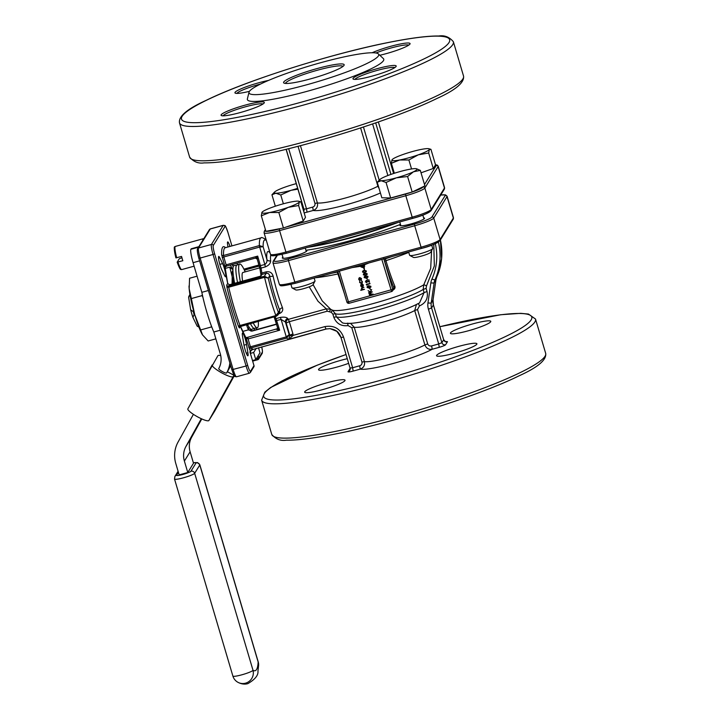 <?xml version="1.0" encoding="UTF-8"?>
<svg xmlns="http://www.w3.org/2000/svg" width="720" height="720" viewBox="0 0 720 720"><rect width="100%" height="100%" fill="white"/><g stroke="black" fill="none" stroke-linecap="round" stroke-linejoin="round"><path stroke-width="1.08" d="M197.172 416.619A12.024 2.295 -151 0 1 187.857 408.843A12.024 2.295 -151 0 1 187.866 408.825L212.157 364.968A12.024 2.295 29 0 0 212.166 364.95A12.024 2.295 29 0 0 221.481 372.726A12.024 2.295 29 0 0 233.199 376.614L208.89 420.516A12.024 2.295 -151 0 1 197.172 416.619M214.623 411.246L234.288 375.741L214.632 411.228A12.024 2.295 -151 0 1 214.632 411.228A12.024 2.295 -151 0 1 214.623 411.246L208.89 420.516M234.009 375.3L227.385 371.745L226.629 372.969A4.509 0.864 -151 0 1 222.255 371.511A4.509 0.864 -151 0 1 218.745 368.586A4.509 0.864 -151 0 1 218.745 368.577A19.548 19.188 -148.3 0 0 220.32 353.934L213.822 332.001L220.176 330.246M220.743 355.653A12.024 2.295 29 0 0 217.908 355.653L187.857 408.843M233.955 375.399L233.199 376.614M229.275 384.246L218.43 403.785L229.275 384.246M201.294 418.716L185.958 446.418A19.548 19.188 -148.3 0 0 184.383 461.07L187.776 472.5L179.163 474.885L175.779 463.446A28.566 28.044 31.7 0 1 178.074 442.035L193.401 414.342M201.771 418.932L191.691 437.148A19.548 19.188 -148.3 0 0 190.116 451.791L193.509 463.23L187.776 472.5M201.456 418.788L194.346 431.766L201.627 418.869M229.878 362.988A28.566 28.044 31.7 0 1 226.629 372.969M423.639 217.881A12.825 1.647 163.5 0 1 424.521 218.439A12.825 1.647 163.5 0 1 412.731 223.425A12.825 1.647 163.5 0 1 400.131 225.666A12.825 1.647 163.5 0 1 400.572 224.712M302.067 205.848L302.787 205.65M300.888 201.852L299.268 202.023L298.62 205.515L288.243 207.351L278.838 212.499L269.595 212.499L261.324 215.82L265.914 231.318L283.428 227.997L303.21 221.013L305.478 217.35L300.888 201.852L298.719 201.231A19.548 2.511 -16.5 0 0 291.636 201.852A19.548 2.511 -16.5 0 0 272.988 207.009A19.548 2.511 -16.5 0 0 262.188 212.049A19.548 2.511 -16.5 0 0 261.963 212.328L262.188 212.049M412.182 192.024L424.908 185.877L420.318 170.379L413.46 171.792L407.592 176.526L412.182 192.024L390.645 197.973L381.834 197.775L377.244 182.277L379.872 179.541A19.548 2.511 -16.5 0 0 381.159 180.72L377.244 182.277M433.269 168.489L435.528 164.826L430.938 149.337L428.769 148.707A19.548 2.511 163.5 0 1 429.318 149.508L428.679 153L433.269 168.489L421.038 172.809M305.955 250.389A12.825 1.647 163.5 0 1 306.846 250.947A12.825 1.647 163.5 0 1 295.056 255.933A12.825 1.647 163.5 0 1 282.456 258.174A12.825 1.647 163.5 0 1 282.897 257.22M344.007 65.376A31.572 4.05 163.5 0 1 314.838 77.643A31.572 4.05 163.5 0 1 284.013 83.097A31.572 4.05 163.5 0 1 317.052 68.571A31.572 4.05 163.5 0 1 344.043 65.313A31.572 4.05 163.5 0 1 344.007 65.376M249.318 91.53A67.653 8.685 163.5 0 1 313.614 64.719A67.653 8.685 163.5 0 1 378.387 53.919A67.653 8.685 163.5 0 1 316.35 82.026A67.653 8.685 163.5 0 1 249.012 92.241A67.653 8.685 163.5 0 1 249.318 91.53M198.918 327.078L197.163 326.169L192.933 317.43A15.633 2.205 -105.4 0 1 190.665 309.771L188.658 297.441A15.633 2.205 -105.4 0 1 188.838 296.433L188.838 296.433M189.936 294.543L188.658 297.441M211.185 325.377L211.41 326.961L200.637 329.94L202.545 334.926A28.566 4.032 -105.4 0 1 202.482 334.836L208.152 340.983L215.856 338.85M211.41 326.961L211.941 327.384M200.637 329.94L194.706 314.613L191.349 298.575L202.122 295.596L202.941 297.387M191.349 298.575L189.171 288.765L189.567 278.253L197.064 276.183M202.275 294.39L202.122 295.596M213.822 332.001A36.081 5.094 -105.4 0 1 201.843 292.32L193.068 262.683A12.024 1.701 -105.4 0 1 190.89 249.291L191.295 248.778M181.944 257.805L179.37 258.633L177.192 262.161L177.957 262.08A12.015 1.692 74.6 0 0 181.71 269.595L194.103 266.175M177.192 262.161L182.835 260.73A12.015 1.692 74.6 0 1 181.566 256.437L175.923 257.877A11.106 1.566 -105.4 0 1 174.924 247.59M233.928 283.509A24.057 3.393 -105.4 0 1 233.478 276.516M233.163 283.725A28.566 4.032 -105.4 0 1 232.209 276.876A28.566 4.032 -105.4 0 1 232.92 270.576M248.13 325.638A28.566 4.032 -105.4 0 1 246.537 324.468M360.972 266.868L364.653 265.851L363.924 266.4L364.419 268.101L360.99 266.931L363.438 266.112M363.339 265.77L364.743 266.175M364.005 266.382L364.419 268.101M363.825 268.479L364.545 269.847L363.825 268.479M362.583 271.989L364.104 270.234L366.354 270.954L366.21 271.863M362.673 271.143L364.041 270.333L366.291 271.044L366.237 271.818M363.483 273.897L364.914 272.988L367.164 273.699L367.02 274.617M364.212 277.488L365.733 275.733L367.983 276.444L367.839 277.362M364.302 276.642L365.67 275.832L367.92 276.543L367.866 277.317M366.759 278.379L367.47 279.747L366.759 278.379M366.354 280.719L365.85 281.691L366.957 282.717L365.418 281.88L366.228 280.404L368.847 281.349M365.481 281.781L366.228 280.404L365.481 281.781M365.418 281.88L366.165 280.503L368.892 281.502L368.829 279.639L369.486 282.168L366.291 280.818L365.85 281.691M366.921 285.255L366.354 284.391L370.035 283.716L366.75 284.706L366.921 285.255L366.84 284.679M367.227 286.542L368.658 285.633L370.908 286.344L370.764 287.262M369.693 288.27L370.404 289.647L369.693 288.27M368.694 292.599L370.062 292.221L368.118 290.646L370.242 291.96L371.664 289.521L370.548 292.086L372.375 291.924L368.784 292.914L369.972 292.158M368.118 290.646L370.305 291.861M371.664 289.521L370.611 291.987L372.375 291.924M368.982 293.553L369.765 294.876L370.872 294.57L370.449 293.148L371.241 294.471L372.987 293.985L369.495 295.299L369.405 293.355L369.828 294.777L370.845 294.498M370.449 293.148L370.881 292.95L371.295 294.372L373.077 294.309M358.821 278.262L359.649 277.641L361.395 278.622L361.269 279.729L359.415 280.251L358.686 279.369L359.712 277.551L361.458 278.523L361.296 279.684M359.739 281.25L359.991 282.312L361.35 283.14L361.926 282.726M361.359 280.692L362.322 281.745L362.187 282.978L361.413 283.554L359.604 282.474L359.865 281.106L359.928 282.402L361.287 283.239L361.998 281.835L361.413 280.593L362.385 281.646L362.214 282.933M362.232 284.067L363.312 285.075L363.204 286.119L361.386 286.704L360.594 285.822L361.62 284.085L362.313 286.425L362.997 285.21L362.286 283.977L363.366 284.976L363.24 286.065M360.747 284.697L361.683 283.995L362.376 286.326L363.06 285.111M360.747 290.034L362.295 289.602L361.467 288.756L362.502 287.415L363.933 287.361L362.115 287.91L361.8 288.729L362.763 289.422L364.518 289.332L360.846 290.349L362.187 289.557M361.593 287.91L361.467 288.756M361.521 288.657L362.565 287.316L363.933 287.361M362.178 287.811L361.863 288.63L362.817 289.323L364.518 289.332M369.117 262.899L360.873 266.238L352.044 267.615M344.358 293.499L337.32 272.088A67.653 8.685 163.5 0 1 331.47 273.303M313.074 284.598L322.218 300.888L330.642 309.267L332.271 310.077L335.412 313.731L336.339 316.845L342.459 322.866C353.52 326.484 400.446 313.182 419.535 302.913L424.089 292.608L423.171 289.485L423.756 284.805L430.686 268.389L431.613 250.542M391.851 256.626A67.653 8.685 163.5 0 1 385.398 258.804L385.947 260.676C388.845 270.432 391.806 278.946 394.839 286.218C395.424 287.937 394.677 289.296 392.571 290.295M348.633 363.33A21.051 2.7 163.5 0 1 336.609 367.173A21.051 2.7 163.5 0 1 318.537 369.738A21.051 2.7 163.5 0 1 347.274 358.713M468.486 330.741A21.051 2.7 163.5 0 1 450.414 333.306A21.051 2.7 163.5 0 1 469.827 324.738A21.051 2.7 163.5 0 1 490.779 321.345A21.051 2.7 163.5 0 1 468.486 330.741M454.617 353.169A21.051 2.7 163.5 0 1 436.554 355.734A21.051 2.7 163.5 0 1 455.967 347.166A21.051 2.7 163.5 0 1 476.91 343.782A21.051 2.7 163.5 0 1 454.617 353.169M322.74 389.601A21.051 2.7 163.5 0 1 304.668 392.166A21.051 2.7 163.5 0 1 324.081 383.598A21.051 2.7 163.5 0 1 345.033 380.205A21.051 2.7 163.5 0 1 322.74 389.601M298.035 146.286L314.946 203.391C315.234 205.236 314.478 206.478 312.687 207.108L313.236 210.456C316.674 209.07 318.06 206.577 317.394 202.95A34.578 4.437 -16.5 0 0 345.555 197.964A34.578 4.437 -16.5 0 0 377.883 186.246L360.612 127.953M289.935 335.934A3.006 0.477 176.8 0 1 293.193 335.367L324.927 326.601C333.936 325.08 340.146 328.581 343.566 337.113L340.983 337.482L336.861 331.317L329.976 328.617L326.007 329.013L288.702 339.318L289.764 335.169L292.941 333.882L293.193 335.367L288.702 339.318A52.623 7.425 -105.4 0 1 286.767 338.058L250.902 347.967A52.623 7.425 74.6 0 0 252.396 349.11L252.612 348.903M277.551 327.654A1.503 1.476 31.7 0 1 277.362 328.707L277.524 327.519L279.648 330.228L248.085 338.94L250.416 346.797L286.281 336.888L281.115 319.437L285.435 322.047L289.17 334.638L286.767 338.058L286.281 336.888L289.17 334.638A49.617 7.002 74.6 0 0 289.764 335.169L286.155 322.965A37.584 5.301 -105.4 0 1 285.435 322.047A3.006 2.772 144.6 0 1 287.712 318.51C286.56 317.196 284.103 316.836 280.35 317.412L276.048 318.609L279.648 330.228L276.561 329.328M350.649 323.442L354.222 327.258L364.401 361.638C365.067 365.247 363.681 367.749 360.234 369.135L359.694 365.787C361.485 365.157 362.241 363.924 361.953 362.07L351.765 327.69L348.129 325.62C341.199 326.43 336.42 323.649 333.81 317.259L332.883 314.145L331.281 312.3L327.312 311.193L289.323 321.687L292.941 333.882M433.791 244.323L434.34 265.959L426.474 286.011L426.123 288.387L427.05 291.51C428.319 298.278 425.79 303.084 419.472 305.91L417.51 309.528L427.698 343.908C428.472 345.627 429.786 346.293 431.649 345.906L432.198 349.254C428.715 349.794 426.276 348.345 424.89 344.925L414.702 310.545L416.43 304.542M357.57 266.094L360.873 266.238L363.564 264.438M250.362 328.824A43.596 6.156 -105.4 0 1 250.56 330.687A1.503 1.161 174.6 0 0 248.688 329.985L251.766 330.903L250.623 330.957M233.271 264.213A7.515 1.062 -105.4 0 1 233.046 264.69A7.515 1.062 -105.4 0 1 232.605 264.393M227.988 246.978L227.664 244.971A7.515 1.062 -105.4 0 1 227.691 241.92A7.515 1.062 -105.4 0 1 229.977 246.429M222.615 263.601A7.515 1.062 -105.4 0 1 225.189 271.584A7.515 1.062 -105.4 0 1 225.576 276.768A7.515 1.062 -105.4 0 1 224.541 275.436L221.697 269.568A7.515 1.062 -105.4 0 1 219.123 261.585A7.515 1.062 -105.4 0 1 218.727 256.41A7.515 1.062 -105.4 0 1 219.771 257.733L222.615 263.601L219.834 264.375M246.564 344.475L247.914 352.755A7.515 1.062 -105.4 0 1 247.887 355.815A7.515 1.062 -105.4 0 1 245.853 352.026A7.515 1.062 -105.4 0 1 243.855 344.376L242.505 336.087A7.515 1.062 -105.4 0 1 242.532 333.036A7.515 1.062 -105.4 0 1 244.566 336.825A7.515 1.062 -105.4 0 1 246.564 344.475L243.999 345.186M251.712 330.921A7.515 1.062 -105.4 0 1 251.226 329.364M254.025 328.464A7.515 1.062 -105.4 0 1 254.691 330.093M305.928 250.281A74.421 9.558 -16.5 0 0 400.473 224.379M378.387 53.919L383.391 58.617A71.127 9.135 163.5 0 1 318.168 88.173A71.127 9.135 163.5 0 1 247.374 98.91L249.012 92.241M249.453 91.341A22.554 2.898 163.5 0 1 235.233 93.132A22.554 2.898 163.5 0 1 258.831 82.755A22.554 2.898 163.5 0 1 268.488 80.433M264.222 102.906A22.554 2.898 163.5 0 1 243.387 111.663A22.554 2.898 163.5 0 1 221.364 115.56A22.554 2.898 163.5 0 1 244.962 105.183A22.554 2.898 163.5 0 1 264.249 102.852A22.554 2.898 163.5 0 1 264.222 102.906M396.099 66.474A22.554 2.898 163.5 0 1 375.264 75.231A22.554 2.898 163.5 0 1 353.241 79.128A22.554 2.898 163.5 0 1 376.839 68.76A22.554 2.898 163.5 0 1 396.126 66.429A22.554 2.898 163.5 0 1 396.099 66.474M372.123 52.758A22.554 2.898 163.5 0 1 390.708 46.323A22.554 2.898 163.5 0 1 409.995 43.992A22.554 2.898 163.5 0 1 409.968 44.046A22.554 2.898 163.5 0 1 379.818 55.269M395.037 223.263A74.421 9.558 163.5 0 1 310.5 246.618M287.712 318.51A34.578 4.878 74.6 0 0 288.369 319.356L326.358 308.862L318.015 301.266L309.177 286.821M276.3 256.275L276.453 255.474M265.383 266.886L264.843 264.519L259.245 265.887L257.256 259.119L257.697 256.104L226.134 264.825L226.683 266.031L255.402 258.093L257.697 256.104L261.081 268.074L265.383 266.886C268.866 265.365 270.612 263.34 270.621 260.82A3.006 2.403 -4.5 0 1 266.859 259.344C267.318 261.378 266.652 263.106 264.843 264.519L259.677 247.059L223.812 256.968L226.134 264.825L225.018 267.039L221.625 254.664A54.126 7.641 -105.4 0 1 225.504 247.671M278.649 313.893L278.631 313.92C282.069 312.624 283.338 310.554 282.456 307.683A3.006 1.755 -21.3 0 0 279.729 310.275A37.584 5.301 -105.4 0 1 269.568 275.967A3.006 1.08 -12.3 0 0 273.114 276.111C272.133 272.727 269.829 271.296 266.193 271.827L266.265 273.231C268.29 273.213 269.397 274.122 269.568 275.967L268.236 278.109L264.546 277.317L228.681 287.226A52.623 7.425 74.6 0 0 240.012 325.494L275.877 315.585L278.406 312.426L278.019 314.919L276.255 316.26L275.877 315.585A52.623 7.425 -105.4 0 1 264.546 277.317L264.42 276.21L268.236 278.109A49.617 7.002 74.6 0 0 278.406 312.426L279.729 310.275L279.711 312.183L278.019 314.919L276.255 316.26L240.39 326.169L240.012 325.494A1.503 0.747 -20.1 0 0 238.599 326.655L239.4 327.969L240.399 326.367A1.503 0.927 158.1 0 0 240.354 326.196L245.862 337.581A1.503 1.359 146.7 0 1 246.033 338.004A43.596 6.156 -105.4 0 1 240.399 326.367M261.081 237.843L225.216 247.743A52.623 7.425 74.6 0 0 223.506 255.501L259.38 245.592L263.133 246.753L259.677 247.059L259.38 245.592A52.623 7.425 -105.4 0 1 261.081 237.843C261.252 237.087 262.935 237.708 266.139 239.688M260.595 276.147L229.41 284.76L228.555 286.119L264.42 276.21L266.265 273.231L261.963 274.419L260.946 276.057L229.383 284.778L227.691 283.473A43.596 6.156 -105.4 0 1 225.018 267.039A1.503 1.161 174.6 0 1 225.081 267.3L227.727 283.563A1.503 0.594 168.1 0 0 227.691 283.473L226.701 285.084L226.944 287.307A54.126 7.641 -105.4 0 0 238.599 326.655M276.507 329.346A1.503 1.476 31.7 0 0 277.362 328.716A1.503 1.476 31.7 0 1 277.362 328.716L247.842 337.248L248.085 338.94L246.033 338.004L249.795 349.776A54.126 7.641 -105.4 0 0 250.398 350.361L252.153 349.704L250.902 350.892A1.503 1.431 -130.4 0 0 251.352 350.154A1.503 1.476 -68.4 0 1 252.396 349.11M276.228 316.251L239.562 326.79A1.503 1.476 -148.3 0 1 240.363 326.16A1.503 0.927 158.1 0 1 240.354 326.196L240.426 325.386M225.063 267.552A1.503 1.161 174.6 0 0 225.081 267.3L226.683 266.031M227.727 283.662A1.503 0.594 168.1 0 0 227.727 283.563L229.437 284.76M250.902 350.892L250.245 351.54A1.503 1.476 -148.3 0 0 250.398 350.361L250.623 354.231L253.989 365.616M327.312 311.193L326.358 308.862L330.642 309.267L329.571 311.454M426.474 286.011A3.006 0.576 32.8 0 0 423.756 284.805A50.067 6.426 -16.5 0 1 374.436 303.219A50.067 6.426 -16.5 0 1 332.271 310.077L331.281 312.3M347.58 323.55L348.129 325.62M419.472 305.91A3.006 0.459 69.2 0 0 418.23 303.624M379.089 188.487L377.883 186.246L378.351 186.021M262.989 103.995A21.051 2.7 -16.5 0 0 245.232 106.857A21.051 2.7 -16.5 0 0 223.038 115.83M260.595 84.024A21.051 2.7 -16.5 0 0 259.101 84.429A21.051 2.7 -16.5 0 0 236.907 93.393M408.744 45.135A21.051 2.7 -16.5 0 0 390.987 47.997A21.051 2.7 -16.5 0 0 375.984 52.992M394.875 67.563A21.051 2.7 -16.5 0 0 377.118 70.434A21.051 2.7 -16.5 0 0 354.915 79.398M394.839 286.218A1.8 1.188 -22.6 0 0 393.858 287.649C390.753 280.152 387.702 271.35 384.696 261.243L383.679 258.444M383.787 258.849L392.814 289.341L393.858 287.649L392.625 290.763A1.8 1.773 31.7 0 1 391.599 291.528L381.816 259.389M362.115 287.91L361.863 288.63M362.376 286.326L362.997 285.21M361.98 286.479L361.395 284.499L360.909 285.714L361.98 286.479M361.395 284.499L360.909 285.714L362.043 286.38M361.458 284.4L360.972 285.615M361.899 282.78L361.35 283.14M359.748 277.965L359.01 279.288L360.36 280.026L361.071 278.712L359.748 277.965L359.01 279.288L360.414 279.927L361.008 279.513M360.414 279.927L361.071 278.712M359.802 277.866L359.064 279.189M369.999 288.27L370.404 289.647M370.908 286.344L369.324 288.162L367.083 287.487L367.2 286.587L368.604 285.732L370.854 286.443L370.8 287.217M369.225 287.838L370.476 286.533L369.639 285.939L367.443 287.37L369.225 287.838L370.539 286.434M370.386 287.172L370.476 286.533M367.542 286.74L367.443 287.37L369.288 287.739M367.569 286.686L367.506 287.271M366.291 284.481L369.936 283.392M366.291 280.818L365.796 281.79L366.93 282.294M368.766 279.738L369.486 282.168M367.065 278.37L367.47 279.747M367.983 276.444L366.39 278.262L364.149 277.587L364.266 276.696M366.291 277.938L367.551 276.633L366.705 276.039L364.509 277.479L366.291 277.938L367.605 276.543M367.452 277.281L367.551 276.633M364.608 276.84L364.509 277.479L366.354 277.839M364.635 276.795L364.572 277.38M367.164 273.699L365.571 275.508L363.33 274.842L363.456 273.942L364.86 273.087L367.101 273.798L367.056 274.563M365.481 275.193L366.732 273.888L365.895 273.294L363.699 274.725L365.481 275.193L366.795 273.789M366.642 274.527L366.732 273.888M363.789 274.086L363.699 274.725L365.535 275.094M363.825 274.041L363.762 274.626M366.354 270.954L364.761 272.763L362.52 272.088L362.637 271.197M364.662 272.439L365.922 271.134L364.131 270.657L362.889 271.98L364.662 272.439L365.976 271.044M365.823 271.782L365.922 271.134M362.979 271.341L362.889 271.98L364.725 272.349M363.006 271.296L362.943 271.881M364.131 268.47L364.545 269.847M363.555 266.508L361.998 266.931L363.87 267.57L363.555 266.508M362.187 266.877L363.825 267.435M259.758 267.84L242.865 272.511A24.057 3.393 74.6 0 0 242.586 281.115M253.107 322.65A33.075 4.671 74.6 0 0 257.265 327.798A33.075 4.671 74.6 0 0 258.3 321.219M245.196 271.863A33.075 4.671 74.6 0 0 239.652 264.042A33.075 4.671 74.6 0 0 240.345 281.736M250.308 323.424A32.814 4.635 74.6 0 0 254.34 328.329L257.265 327.798M236.97 265.05A32.814 4.635 74.6 0 0 236.862 265.077A32.814 4.635 74.6 0 0 237.528 282.519M247.392 324.234A33.075 4.671 74.6 0 0 251.658 329.346L254.394 328.32M236.916 265.059L234.045 265.59A33.075 4.671 74.6 0 0 234.63 283.32M232.911 269.703L229.788 267.147L232.209 276.876L232.074 284.022M246.141 323.928L248.364 329.877L248.832 326.826M225.189 268.416L229.788 267.147M242.613 331.461L248.364 329.877M208.404 290.511L201.843 292.32M202.752 240.399A12.015 1.692 -105.4 0 1 203.139 238.752A12.015 1.692 -105.4 0 1 203.625 238.977M176.688 257.787L175.923 257.877C172.809 243.351 175.023 247.743 175.311 246.438A12.015 1.692 74.6 0 0 176.688 257.787M202.482 334.836A28.566 4.032 -105.4 0 1 194.706 314.613A28.566 4.032 -105.4 0 1 189.171 288.765A28.566 4.032 -105.4 0 1 189.027 286.119A28.566 4.032 -105.4 0 1 189.027 285.93M190.665 309.771L194.013 312.219M193.482 312.363A18.045 2.547 74.6 0 0 194.121 314.514L194.634 314.37M194.121 314.514L192.933 317.43M343.017 66.384A30.069 3.861 -16.5 0 0 317.322 70.245A30.069 3.861 -16.5 0 0 285.462 83.43M261.324 215.82L261.963 212.328A19.548 2.511 163.5 0 0 269.595 212.499A19.548 2.511 -16.5 0 0 288.243 207.351A19.548 2.511 -16.5 0 0 299.268 202.023A19.548 2.511 -16.5 0 0 298.719 201.231M278.838 212.499L283.428 227.997M298.62 205.515L303.21 221.013M290.943 284.4L291.951 287.793A12.024 1.548 -16.5 0 0 292.104 287.955A12.024 1.548 -16.5 0 0 302.274 286.326A12.024 1.548 -16.5 0 0 314.973 281.178A12.024 1.548 -16.5 0 0 315.018 280.962L314.163 278.082M314.973 281.178L312.948 284.841A9.018 1.161 163.5 0 1 303.426 288.702A9.018 1.161 163.5 0 1 295.794 289.917L292.104 287.955M407.592 176.526L396.333 177.84L386.055 182.475L390.645 197.973M386.055 182.475L381.159 180.72A19.548 2.511 -16.5 0 0 396.333 177.84A19.548 2.511 163.5 0 0 413.46 171.792A19.548 2.511 -16.5 0 0 416.394 168.723A19.548 2.511 -16.5 0 0 415.422 168.624A19.548 2.511 -16.5 0 0 400.248 171.495A19.548 2.511 -16.5 0 0 383.121 177.543A19.548 2.511 -16.5 0 0 379.872 179.541M416.484 168.741L420.318 170.379M428.679 153L418.293 154.827L408.888 159.984L411.552 168.966M408.888 159.984L399.645 159.984L391.374 163.296L394.326 173.268M430.938 149.337L429.318 149.508A19.548 2.511 -16.5 0 1 418.293 154.827A19.548 2.511 -16.5 0 1 399.645 159.984A19.548 2.511 -16.5 0 1 392.013 159.813L392.247 159.525A19.548 2.511 -16.5 0 0 392.013 159.813L391.374 163.296M297.909 189.162L291.024 190.332L280.755 194.967L275.859 193.212L271.944 194.769L275.328 206.208M271.944 194.769L274.563 192.033A19.548 2.511 -16.5 0 0 275.859 193.212A19.548 2.511 -16.5 0 0 291.024 190.332A19.548 2.511 -16.5 0 0 297.666 188.334M280.755 194.967L283.365 203.787M428.769 148.707A19.548 2.511 163.5 0 0 421.686 149.337A19.548 2.511 -16.5 0 0 403.038 154.485A19.548 2.511 -16.5 0 0 392.247 159.525M296.271 183.636A19.548 2.511 -16.5 0 0 294.948 183.996A19.548 2.511 163.5 0 0 277.821 190.044A19.548 2.511 -16.5 0 0 274.563 192.033M408.645 251.982L409.626 255.285A12.024 1.548 -16.5 0 0 409.779 255.447A12.024 1.548 -16.5 0 0 419.949 253.818A12.024 1.548 -16.5 0 0 432.648 248.67A12.024 1.548 -16.5 0 0 432.693 248.454L431.712 245.142M432.648 248.67L430.623 252.333A9.018 1.161 163.5 0 1 421.101 256.194A9.018 1.161 163.5 0 1 413.469 257.409L409.779 255.447M227.385 371.745L230.697 365.76M250.407 353.385L253.656 352.494L255.771 359.64L252.504 360.54M256.203 348.372L253.656 352.494M258.498 347.733L259.992 352.809L255.771 359.64M191.691 437.148L185.958 446.418M439.083 241.335A16.542 2.124 163.5 0 1 421.641 248.382L295.371 283.275L294.813 282.069L421.065 247.194L414.711 225.747L288.468 260.622L294.813 282.069A18.045 2.313 -16.5 0 1 279.333 284.265L272.979 262.818A18.045 2.313 163.5 0 0 288.468 260.622L288.189 258.948L414.441 224.073A16.542 2.124 -16.5 0 0 431.883 217.035L445.158 195.561A16.542 2.124 -16.5 0 0 440.685 195.075M380.412 192.951A40.59 5.211 163.5 0 1 342.423 205.794A40.59 5.211 163.5 0 1 313.236 210.456L307.044 212.157A6.012 0.774 163.5 0 1 304.146 212.841M303.327 210.096A51.12 6.561 163.5 0 1 303.822 209.718M265.536 230.031L265.176 230.607A16.542 2.124 -16.5 0 0 279.297 228.933L281.043 228.447M286.128 227.043L405.549 194.058A16.542 2.124 -16.5 0 0 422.991 187.011L423.171 186.714M424.512 184.545L436.266 165.537A16.542 2.124 -16.5 0 0 435.528 164.817M277.524 327.519L275.544 320.832M280.35 317.412L281.115 319.437L275.526 320.778A4.509 0.639 74.6 0 0 274.626 318.258M260.793 273.879A33.075 4.671 -105.4 0 1 260.073 269.415A1.503 1.008 172 0 1 260.019 269.226L260.793 274.014A1.503 0.792 169.7 0 0 260.838 274.14M260.01 269.055A4.509 0.639 74.6 0 0 259.272 265.905M339.345 271.125L348.444 301.833L392.814 289.341A1.8 1.773 31.7 0 1 392.625 290.763A1.8 1.8 0 0 1 391.572 291.555L349.11 303.282L348.444 301.833L346.896 302.058L337.878 271.53L346.905 302.022A1.8 1.8 0 0 0 349.11 303.282L391.536 291.546M315.342 277.758A67.653 8.685 -16.5 0 0 337.878 273.951L338.544 273.843M384.696 261.243L385.947 260.676A67.653 8.685 -16.5 0 0 408.771 252.396M346.032 354.528A139.815 17.955 -16.5 0 0 264.987 398.079A139.815 17.955 -16.5 0 0 383.697 379.449A139.815 17.955 -16.5 0 0 528.876 322.542A139.815 17.955 -16.5 0 0 439.866 326.727M431.649 345.906L438.714 343.962L439.254 347.31A6.012 0.774 -16.5 0 0 445.599 344.745L447.408 341.82A6.012 0.774 -16.5 0 0 445.743 341.649M439.254 347.31L432.198 349.254A40.59 5.211 163.5 0 1 393.651 363.348A40.59 5.211 163.5 0 1 360.234 369.135L353.178 371.088L352.629 367.74L359.694 365.787M350.163 368.667A3.006 2.952 31.7 0 1 349.857 368.766L348.039 371.691A6.012 0.774 -16.5 0 0 353.178 371.088M288.684 148.662L306.495 208.818L312.687 207.108M387.882 175.527L372.6 123.957M363.456 127.017L379.206 180.216M300.429 145.656L317.394 202.95L314.946 203.391M286.155 322.965A3.006 2.862 138.5 0 1 288.369 319.356L289.323 321.687L286.155 322.965M417.51 309.528L414.702 310.545A34.578 4.437 163.5 0 1 382.374 322.272A34.578 4.437 163.5 0 1 354.222 327.258L351.765 327.69M361.953 362.07L364.401 361.638A34.578 4.437 -16.5 0 0 392.562 356.652A34.578 4.437 -16.5 0 0 424.89 344.925L427.698 343.908M333.81 317.259L336.339 316.845A48.114 6.174 -16.5 0 0 376.803 310.239A48.114 6.174 -16.5 0 0 424.089 292.608L427.05 291.51M426.123 288.387L423.171 289.485A48.114 6.174 163.5 0 1 375.885 307.116A48.114 6.174 163.5 0 1 335.412 313.731L332.883 314.145M347.256 323.172A39.987 5.139 -16.5 0 0 380.151 317.457A39.987 5.139 -16.5 0 0 418.068 303.606M248.688 329.985A42.093 5.94 74.6 0 0 248.562 328.734M276.561 324.324L251.712 331.182M232.371 269.208A42.093 5.94 74.6 0 0 230.4 265.005M232.182 264.51A43.596 6.156 -105.4 0 1 233.199 266.697M237.528 264.834L237.033 263.169M227.916 232.371L231.93 245.889L227.916 232.371A7.515 1.062 74.6 0 0 225.045 226.449L213.273 245.475A7.515 1.062 74.6 0 0 214.632 253.845L247.662 365.355A7.515 1.062 74.6 0 0 250.542 371.286L254.007 365.67L250.623 354.231M258.201 355.716L258.831 357.858L262.305 352.251A7.515 1.062 74.6 0 0 261.729 346.842L262.476 351.162L262.152 353.439A1.503 1.476 -148.3 0 0 262.305 352.251M256.698 329.544L256.23 327.987M257.769 359.703L252.675 361.107L257.805 359.703A1.503 1.476 -148.3 0 0 258.831 357.858L257.247 358.506L256.995 357.651M266.382 240.552A49.617 7.002 74.6 0 0 263.133 246.753L266.859 259.344A37.584 5.301 -105.4 0 1 270.036 252.891M277.335 255.339L274.068 260.622A16.542 2.124 -16.5 0 0 288.189 258.948M430.191 211.311A16.542 2.124 163.5 0 1 412.749 218.358L412.722 218.376C422.01 215.883 428.121 213.318 431.046 210.672L444.321 189.207L444.555 187.65L438.21 166.203A18.045 2.313 163.5 0 1 438.12 166.572L424.845 188.046L431.199 209.484L444.474 188.019L438.12 166.572A1.503 1.476 -148.3 0 0 436.266 165.537M412.695 218.376L286.479 253.251L285.921 252.045L412.173 217.17L405.819 195.732L279.576 230.607L285.921 252.045A18.045 2.313 -16.5 0 1 270.432 254.241L264.087 232.803A18.045 2.313 163.5 0 0 279.576 230.607L279.297 228.933M261.63 400.176L271.791 434.493A142.83 18.342 -16.5 0 0 413.946 411.507A142.83 18.342 -16.5 0 0 545.679 353.358L535.518 319.05A142.83 18.342 163.5 0 1 384.237 382.797A142.83 18.342 163.5 0 1 261.63 400.176L264.834 392.148L270.738 387.45L317.232 365.166L346.023 354.501M398.16 222.399A74.421 9.558 163.5 0 1 351.387 237.6A74.421 9.558 163.5 0 1 308.007 247.302M449.001 42.561A139.815 17.955 -16.5 0 0 261.009 78.192A139.815 17.955 -16.5 0 0 236.709 117.495A139.815 17.955 -16.5 0 0 449.001 42.561M452.709 44.631A142.83 18.342 163.5 0 1 311.85 102.708A142.83 18.342 163.5 0 1 179.478 122.841L189.639 157.149A142.83 18.342 -16.5 0 0 331.794 134.172A142.83 18.342 -16.5 0 0 463.527 76.023L453.366 41.715A142.83 18.342 163.5 0 1 452.709 44.631M453.366 218.034L447.012 196.596L433.737 218.07L440.091 239.508L453.366 218.034A18.045 2.313 -16.5 0 0 453.447 217.674L453.213 219.222A1.503 1.476 -148.3 0 0 453.366 218.034M431.883 217.035A1.503 1.476 31.7 0 1 433.737 218.07A18.045 2.313 163.5 0 1 414.711 225.747L414.441 224.073M421.065 247.194A18.045 2.313 -16.5 0 0 440.091 239.508A1.503 1.476 -148.3 0 1 439.938 240.696C435.564 243.945 429.453 246.51 421.614 248.4L421.065 247.194M422.991 187.011A1.503 1.476 31.7 0 1 424.845 188.046A18.045 2.313 163.5 0 1 405.819 195.732L405.549 194.058M270.432 254.241C271.845 255.672 269.064 257.256 286.479 253.251L412.722 218.376L412.173 217.17A18.045 2.313 -16.5 0 0 431.199 209.484A1.503 1.476 31.7 0 1 431.046 210.672M453.447 217.674L447.102 196.227A18.045 2.313 163.5 0 1 447.012 196.596A1.503 1.476 31.7 0 0 445.158 195.561M444.321 189.207A1.503 1.476 31.7 0 0 444.474 188.019A18.045 2.313 -16.5 0 0 444.555 187.65M270.774 254.88A34.578 4.878 74.6 0 0 270.621 260.82M255.402 258.093L257.247 259.119L260.019 269.226A1.503 1.008 172 0 1 261.081 268.074A34.578 4.878 74.6 0 0 261.891 273.015L266.193 271.827M273.114 276.111A34.578 4.878 74.6 0 0 282.456 307.683M275.04 316.593A34.578 4.878 74.6 0 0 276.048 318.609A1.503 1.26 152 0 1 274.491 318.06L277.524 327.573M252.153 349.704L326.403 328.977A52.623 7.425 -105.4 0 1 326.007 329.013L324.927 326.601M243.918 269.154L258.984 264.987L243.927 269.163M244.404 270.144L259.29 266.031M209.412 229.617L210.411 228.861A9.018 1.269 74.6 0 0 210.267 228.978A1.503 1.476 -148.3 0 0 209.412 229.617L197.649 248.652A1.503 1.476 -148.3 0 1 198.504 248.013L211.419 244.449L223.182 225.414L210.267 228.978L198.504 248.013A9.018 1.269 74.6 0 0 200.142 258.057L198.846 258.237L231.876 369.747L246.078 365.994L213.048 254.484L200.142 258.057L233.172 369.558A9.018 1.269 74.6 0 0 236.475 376.794L249.39 373.221A9.018 1.269 -105.4 0 1 246.078 365.994L247.662 365.355M256.32 358.758L257.247 358.506L257.823 359.685A1.503 1.503 0 0 0 258.678 359.046L262.152 353.439M214.632 253.845L213.048 254.484A9.018 1.269 -105.4 0 1 211.419 244.449A1.503 1.476 -148.3 0 1 213.273 245.475M225.045 226.449A1.503 1.476 -148.3 0 0 223.182 225.414A9.018 1.269 -105.4 0 1 223.317 225.297L210.411 228.861M260.955 275.436L260.793 274.014A1.503 0.792 169.7 0 1 261.891 273.015L261.963 274.419A1.503 1.476 -148.3 0 0 261.108 275.058L260.406 276.201M222.219 257.607L223.812 256.968L223.506 255.501A1.503 1.287 -1.7 0 1 221.625 254.664M226.944 287.307L228.681 287.226L228.555 286.119A1.503 1.476 -148.3 0 1 226.701 285.084M239.562 326.79A1.503 1.476 -148.3 0 0 239.4 327.969M245.862 337.581L247.932 337.311M249.795 349.776A1.503 1.44 -43.2 0 1 250.902 347.967L250.416 346.797L248.832 347.436M255.447 258.075A1.503 1.476 31.7 0 1 257.238 259.056M197.649 248.652C196.938 249.471 197.334 252.666 198.846 258.237L198.855 258.21M250.542 371.286A1.503 1.476 31.7 0 1 250.38 372.465L253.854 366.858A1.503 1.503 0 0 0 254.016 365.643L254.007 365.67A1.503 1.476 31.7 0 1 253.854 366.858M250.623 354.204L249.921 352.071A1.503 1.476 -148.3 0 0 250.074 350.883M265.176 230.607A1.503 1.476 -148.3 0 0 264.321 231.246L264.087 232.803M272.979 262.818L273.213 261.261A1.503 1.476 31.7 0 1 274.068 260.622M438.39 242.082A60.138 59.031 31.7 0 1 435.015 279.747L436.833 276.813A60.138 59.031 -148.3 0 0 440.388 239.967M447.408 341.82A3.006 2.952 31.7 0 1 443.691 339.75L433.413 304.947L431.586 307.935L441.882 342.675L443.691 339.75L433.404 305.001A12.024 11.808 31.7 0 1 433.035 299.952A3.006 0.531 8.3 0 0 433.044 299.916L435.96 279.846A3.006 0.531 8.3 0 1 435.942 279.882L434.133 282.807L431.226 302.886L433.035 299.952L435.942 279.882A12.024 11.808 31.7 0 1 436.833 276.813A3.006 0.567 24 0 0 436.833 276.804L441.603 258.696L440.406 239.931M445.599 344.745A3.006 2.952 -148.3 0 1 441.882 342.675L438.714 343.962L428.418 309.213A15.03 14.76 31.7 0 1 427.959 302.904L430.866 282.825A15.03 14.76 31.7 0 1 431.973 278.991A57.132 56.079 -148.3 0 0 435.294 243.684M343.566 337.113L352.629 367.74L350.064 368.046M303.651 210.276L303.75 208.881A48.114 6.174 -16.5 0 0 303.93 209.196L286.182 149.283M375.687 122.895L390.942 174.402M427.959 302.904A3.006 0.531 8.3 0 0 431.226 302.886A12.024 11.808 -148.3 0 0 431.586 307.935L428.418 309.213M431.973 278.991A3.006 0.567 24 0 0 435.015 279.747A12.024 11.808 -148.3 0 0 434.133 282.807A3.006 0.531 8.3 0 1 430.866 282.825M303.723 211.41A3.006 2.979 139 0 0 303.93 209.196L306.495 208.818L307.044 212.157M348.039 371.691A3.006 2.952 -148.3 0 0 350.091 368.145M445.545 341.73L443.664 339.642M433.413 304.947L433.044 299.916A3.006 0.531 8.3 0 0 433.044 299.871M436.833 276.804L435.96 279.846A3.006 0.531 8.3 0 0 435.951 279.801M247.914 352.755L246.294 353.205M219.771 257.733L218.52 258.084M385.398 258.804L384.147 259.38M349.074 303.273A1.8 1.773 31.7 0 1 346.923 302.085M337.986 271.98L337.32 272.088M190.89 249.291L198.558 247.176M198.864 246.681L191.187 248.805M199.629 260.865L193.068 262.683M258.147 662.004A10.521 9.585 2.9 0 1 258.615 665.298A10.521 10.521 0 0 0 258.192 661.788A10.521 1.35 -16.5 0 1 258.147 662.004L199.791 464.994L194.661 473.292L253.017 670.302A94.716 13.365 74.6 0 0 258.147 662.004M253.017 670.302A10.521 10.314 120.2 0 1 237.69 682.173A10.521 10.521 0 0 1 232.884 676.062A10.521 1.35 163.5 0 0 241.92 674.784A10.521 1.35 163.5 0 0 253.017 670.302M258.192 661.788L199.836 464.778A10.521 1.35 163.5 0 1 199.791 464.994A3.006 2.952 -148.3 0 0 196.074 462.924A7.515 0.963 163.5 0 0 193.383 462.816M196.074 462.924L190.944 471.222A3.006 2.952 31.7 0 1 194.661 473.292A10.521 1.35 163.5 0 1 183.564 477.774A10.521 1.35 163.5 0 1 174.528 479.052L232.884 676.062M190.944 471.222A7.515 0.963 163.5 0 1 183.015 474.426A7.515 0.963 163.5 0 1 176.598 475.182A3.006 2.952 31.7 0 0 174.888 476.46L174.528 479.052M178.398 472.275L176.598 475.182M190.116 451.791L184.383 461.07M189.081 295.974L189.918 294.453M177.183 262.188C180.612 271.458 180.549 269.082 181.71 269.595M273.906 316.908L274.491 318.06M276.489 324.072L251.766 330.903M237.537 264.825L237.051 263.169M227.916 232.344C224.703 223.686 225.666 226.071 223.317 225.297M249.39 373.221L250.38 372.465M236.475 376.794C234.135 376.02 235.098 378.405 231.876 369.747L198.846 258.237M256.707 329.535L256.248 327.978M265.383 229.527L264.321 231.246M435.492 164.709L437.328 165.123L438.21 166.203M273.213 261.261L276.831 255.42M447.102 196.227L445.491 194.859L440.703 195.048M453.213 219.222L439.938 240.696M421.614 248.4L295.371 283.275C277.956 287.28 280.737 285.696 279.333 284.265M303.75 208.881L286.101 149.301M393.615 173.493L378.36 121.977M326.403 328.977L329.976 328.617C336.132 329.886 338.688 331.533 340.983 337.482L350.055 368.1L349.749 370.413M453.366 41.715C449.361 36.972 444.501 35.073 438.795 36C427.302 35.856 410.256 38.07 387.657 42.624C330.201 54 245.619 80.865 206.343 100.26C187.371 108.81 178.416 116.343 179.478 122.841M189.639 157.149C193.653 161.883 198.504 163.791 204.21 162.864C215.703 163.008 232.749 160.794 255.348 156.231C312.804 144.864 397.386 117.99 436.662 98.604C455.634 90.054 464.589 82.521 463.527 76.023M271.791 434.493C275.796 439.227 280.656 441.126 286.362 440.199C297.855 440.343 314.901 438.138 337.5 433.575C394.956 422.199 479.538 395.334 518.814 375.939C537.786 367.389 546.741 359.865 545.679 353.358M439.857 326.7L500.688 314.739L520.695 313.335L528.444 314.055L535.518 319.05M236.862 265.077L239.652 264.042M198.882 246.654L191.232 248.769M175.311 246.438L203.139 238.752M306.279 251.487L305.271 248.058M283.221 258.318L282.051 254.385M423.963 218.979L422.82 215.118M400.896 225.81L399.753 221.958M237.69 682.173C241.191 684.072 244.584 684.567 247.869 683.64C255.078 679.41 258.435 675.243 257.949 671.139L258.615 665.298M199.836 464.778L197.532 462.582L193.374 462.78M178.092 471.276L174.888 476.46"/></g></svg>
